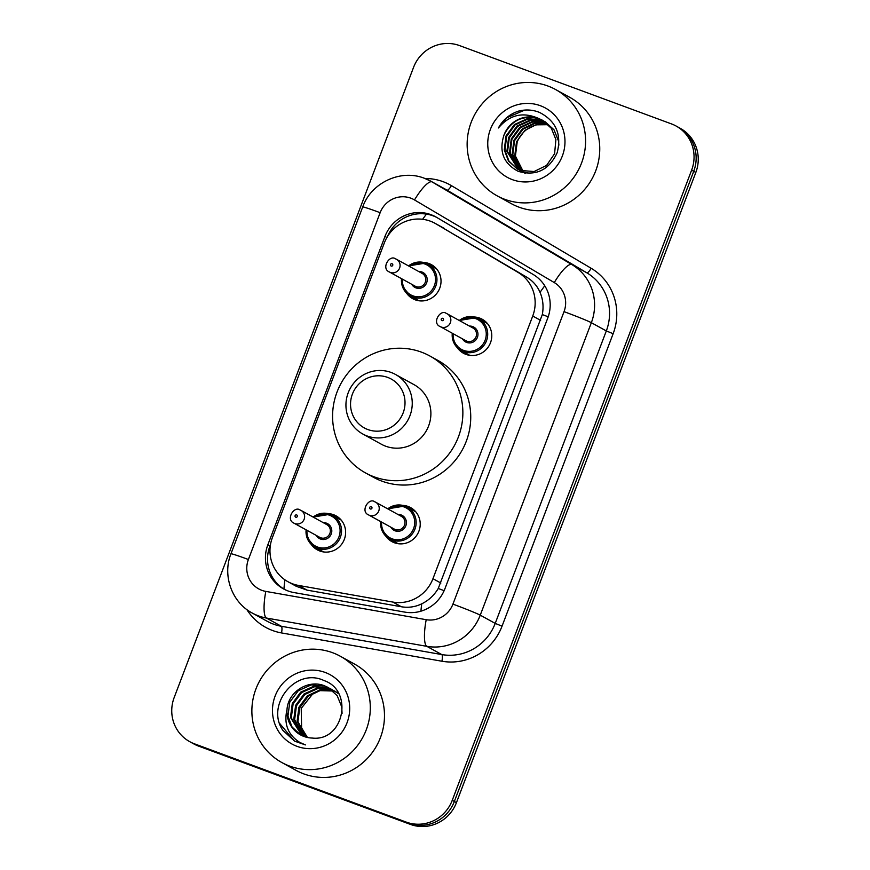 <?xml version="1.0" encoding="UTF-8"?>
<svg xmlns="http://www.w3.org/2000/svg" width="870" height="870" viewBox="0 0 870 870"><rect width="100%" height="100%" fill="white"/><g stroke="black" fill="none" stroke-linecap="round" stroke-linejoin="round"><path stroke-width="1.3" d="M402.592 505.361A19.412 18.814 118.8 0 1 408.16 506.481A19.412 18.814 118.8 0 1 410.64 507.612A19.412 18.814 118.8 0 1 418.383 532.44A19.412 18.814 118.8 0 1 394.382 542.749A19.412 18.814 118.8 0 1 391.902 541.618A19.412 18.814 118.8 0 1 385.704 536.029M474.15 316.984A19.412 18.814 118.8 0 1 479.718 318.105A19.412 18.814 118.8 0 1 482.197 319.236A19.412 18.814 118.8 0 1 489.94 344.063A19.412 18.814 118.8 0 1 465.939 354.373A19.412 18.814 118.8 0 1 463.46 353.242A19.412 18.814 118.8 0 1 457.261 347.652M327.99 513.594A19.412 18.814 118.8 0 1 333.558 514.714A19.412 18.814 118.8 0 1 336.037 515.845A19.412 18.814 118.8 0 1 343.78 540.672A19.412 18.814 118.8 0 1 319.779 550.982A19.412 18.814 118.8 0 1 317.3 549.851A19.412 18.814 118.8 0 1 311.101 544.261M423.396 262.425A19.412 18.814 118.8 0 1 428.964 263.545A19.412 18.814 118.8 0 1 431.444 264.676A19.412 18.814 118.8 0 1 439.187 289.503A19.412 18.814 118.8 0 1 415.186 299.813A19.412 18.814 118.8 0 1 412.717 298.682A19.412 18.814 118.8 0 1 406.507 293.092M287.937 581.704L296.311 586.315L307.056 590.132L401.407 606.771C408.541 607.945 415.327 606.966 421.754 603.813C428.66 600.43 434.163 595.319 438.252 588.479L542.304 314.581C543.772 306.762 543.021 299.356 540.053 292.396C537.301 285.958 532.821 280.858 526.633 277.117L434.989 223.285A36.399 35.268 -61.2 0 0 430.346 221.165A36.399 35.268 -61.2 0 0 384.322 242.937L272.397 537.584A36.399 35.268 -61.2 0 0 287.937 581.704A36.399 35.268 -61.2 0 0 298.53 585.434L392.881 602.073A36.399 35.268 -61.2 0 0 432.955 578.691L532.734 316.017A36.399 35.268 -61.2 0 0 518.096 272.419L435.892 223.808A36.399 35.268 -61.2 0 0 434.989 223.285M430.987 214.672A36.399 35.268 -61.2 0 0 384.964 236.444L267.862 544.729A36.399 35.268 -61.2 0 0 283.402 588.838A36.399 35.268 -61.2 0 0 293.995 592.568L404.854 612.121A36.399 35.268 -61.2 0 0 444.929 588.751L547.763 318.039A36.399 35.268 -61.2 0 0 533.125 274.442L436.533 217.315A36.399 35.268 -61.2 0 0 435.631 216.793A36.399 35.268 -61.2 0 0 430.987 214.672M387.498 236.499A36.399 35.268 118.8 0 1 433.086 215.836A36.399 35.268 118.8 0 1 436.675 217.402M671.444 123.899A36.399 35.268 118.8 0 1 676.088 126.019A36.399 35.268 118.8 0 1 691.628 170.139L452.248 800.324A36.399 35.268 118.8 0 1 406.225 822.096L194.358 743.785A36.399 35.268 118.8 0 1 189.714 741.664A36.399 35.268 118.8 0 1 174.174 697.544L413.554 67.36A36.399 35.268 118.8 0 1 459.577 45.599L671.444 123.899M189.714 741.664L193.912 743.98A36.399 35.268 118.8 0 0 198.556 746.101L410.422 824.401A36.399 35.268 118.8 0 0 456.445 802.64L695.826 172.456A36.399 35.268 118.8 0 0 680.286 128.336L678.187 127.183A36.399 35.268 118.8 0 1 693.727 171.292L454.347 801.477A36.399 35.268 118.8 0 1 408.324 823.248L196.457 744.937A36.399 35.268 118.8 0 1 191.813 742.817A36.399 35.268 118.8 0 0 196.457 744.937L408.324 823.248A36.399 35.268 118.8 0 0 454.347 801.477L693.727 171.292A36.399 35.268 118.8 0 0 678.187 127.183L676.088 126.019M284.457 589.403A36.399 35.268 118.8 0 1 269.961 545.881L270.526 544.392M504.839 199.35A60.661 58.779 118.8 0 1 497.096 195.815A60.661 58.779 118.8 0 1 472.888 118.244A60.661 58.779 118.8 0 1 547.893 86.01A60.661 58.779 118.8 0 1 555.625 89.545A60.661 58.779 118.8 0 1 579.833 167.116A60.661 58.779 118.8 0 1 504.839 199.35M555.625 89.545L569.807 97.353A60.661 58.779 118.8 0 1 594.003 174.924A60.661 58.779 118.8 0 1 519.009 207.158A60.661 58.779 118.8 0 1 511.266 203.624L497.096 195.815M540.4 105.727A39.563 38.334 118.8 0 1 562.346 155.98A39.563 38.334 118.8 0 1 512.321 179.633A39.563 38.334 118.8 0 1 490.386 129.38A39.563 38.334 118.8 0 1 540.4 105.727M542.608 120.321L539.378 118.864C523.425 114.666 511.647 120.006 504.045 134.904C498.738 151.347 503.436 163.484 518.161 171.314C535.931 176.382 548.926 170.194 557.148 152.772C561.868 134.415 555.984 120.973 539.52 112.426C532.734 109.707 525.752 109.261 518.574 111.11C509.689 114.046 502.98 119.668 498.434 127.966C509.613 114.709 523.044 111.556 538.726 118.505L542.282 120.136L551.352 128.314L555.897 139.537L554.592 153.707L546.599 165.398L534.126 171.531L520.564 170.466L517.128 168.9L521.228 170.835M543.891 121.093L528.003 119.016L515.094 124.899L506.666 136.351L504.926 150.282L508.983 161.135L517.454 169.084M545.131 121.952L530.635 120.462L517.715 126.346L509.298 137.797L507.547 151.728L518.803 169.748L523.196 171.912L530.102 173.391M558.888 145.127L558.518 140.983L553.983 129.76L544.903 121.582M543.565 120.897L541.347 119.951L527.351 118.646L514.442 124.53L506.014 135.992L504.274 149.912L508.439 160.928L517.128 168.9M544.827 121.724L529.971 120.093L517.063 125.976L508.635 137.438L506.895 151.358L518.455 169.585M519.118 169.944L520.075 170.531M519.749 170.346L523.849 172.282M546.327 122.877L532.734 121.996L520.347 127.792L511.919 139.243L510.179 153.163L520.195 170.324M520.499 170.553L521.424 171.194M521.739 171.39L522.707 171.977M546.034 122.637L532.288 121.593L519.684 127.422L511.266 138.885L509.515 152.805L519.836 170.194M520.151 170.411L521.087 171.031M521.402 171.227L525.426 173.217M547.491 123.888L534.561 123.605L522.968 129.228L514.54 140.69L512.8 154.61L521.63 170.835M521.924 171.075L522.816 171.771M523.12 171.999L524.055 172.641M547.197 123.627L534.104 123.203L522.315 128.869L513.887 140.331L512.147 154.251L521.26 170.716M521.554 170.955L522.468 171.64M522.772 171.858L523.707 172.477M524.023 172.673L524.806 173.13M523.109 171.249L515.421 156.056L517.171 142.136A27.427 26.578 118.8 0 1 548.35 124.715M548.328 124.693L535.942 124.834L524.936 130.315L516.508 141.777L514.768 155.697L522.729 171.151M504.045 134.904A27.427 26.578 118.8 0 1 538.726 118.505M524.74 110.077L506.982 117.657L498.434 127.966M367.879 429.552A27.905 27.035 118.8 0 1 352.404 394.099A27.905 27.035 118.8 0 1 387.683 377.417A27.905 27.035 118.8 0 1 403.158 412.858A27.905 27.035 118.8 0 1 367.879 429.552M367.031 435.946A33.973 32.919 118.8 0 1 362.703 433.956A33.973 32.919 118.8 0 1 349.153 390.521A33.973 32.919 118.8 0 1 391.152 372.469A33.973 32.919 118.8 0 1 395.48 374.448A33.973 32.919 118.8 0 1 409.03 417.894A33.973 32.919 118.8 0 1 367.031 435.946M362.703 433.956L381.343 444.222A33.973 32.919 -61.2 0 0 385.671 446.201A33.973 32.919 -61.2 0 0 427.67 428.16A33.973 32.919 -61.2 0 0 414.12 384.714L395.48 374.448M374.046 476.803A66.729 64.663 118.8 0 1 365.53 472.921A66.729 64.663 118.8 0 1 338.908 387.585A66.729 64.663 118.8 0 1 421.406 352.132A66.729 64.663 118.8 0 1 429.921 356.026A66.729 64.663 118.8 0 1 456.543 441.351A66.729 64.663 118.8 0 1 374.046 476.803M429.921 356.026L437.795 360.365A66.729 64.663 118.8 0 1 464.417 445.69A66.729 64.663 118.8 0 1 381.919 481.143A66.729 64.663 118.8 0 1 373.404 477.26L365.53 472.921M289.558 766.068A60.661 58.779 118.8 0 1 281.826 762.522A60.661 58.779 118.8 0 1 257.618 684.951A60.661 58.779 118.8 0 1 332.612 652.717A60.661 58.779 118.8 0 1 340.355 656.263A60.661 58.779 118.8 0 1 364.563 733.834A60.661 58.779 118.8 0 1 289.558 766.068M340.355 656.263L354.525 664.071A60.661 58.779 118.8 0 1 378.733 741.642A60.661 58.779 118.8 0 1 303.739 773.876A60.661 58.779 118.8 0 1 295.996 770.331L281.826 762.522M328.425 687.637L325.282 686.223L311.221 684.897L298.258 690.747L289.764 702.166L287.959 716.064L292.048 726.994L300.607 734.932M342.062 713.422L341.736 706.864L337.147 695.619L328.012 687.409L324.445 685.767C308.23 679.176 288.057 691.78 287.002 709.594A27.427 26.578 118.8 0 0 300.487 734.867A27.427 26.578 118.8 0 0 303.978 736.466A27.427 26.578 118.8 0 0 312.254 738.054C343.878 741.74 353.949 690.639 324.053 680.579C295.517 666.866 265.252 705.516 282.957 730.463L294.658 741.175L305.413 744.905L299.802 742.425C287.948 734.878 283.685 723.938 287.002 709.594M331.764 689.475L330.48 688.844M330.045 688.648L314.559 686.734L301.585 692.585L293.103 704.004L291.298 717.902L302.325 735.781M332.188 689.703L330.078 688.583M329.654 688.387L313.722 686.267L300.748 692.118L292.266 703.547L290.46 717.435L301.89 735.585M335.102 691.313L333.819 690.682M333.384 690.486L332.057 689.943M338.593 693.705L333.417 690.421M332.982 690.214L331.666 689.649M331.22 689.475L317.061 688.105L304.087 693.955L295.604 705.385L293.799 719.272L303.663 736.346M338.202 693.02L337.147 692.509M336.712 692.313L335.385 691.77M338.017 692.911L336.744 692.259M336.32 692.052L335.004 691.487M334.558 691.313L333.188 690.845M331.601 689.769L317.691 688.605L304.924 694.423L296.431 705.842L294.636 719.729L304.119 736.509M334.939 691.606L333.558 691.161M333.09 691.019L320.019 690.639L308.252 696.25L299.769 707.68L297.964 721.567L305.99 737.107M332.721 690.693L319.431 690.117L307.414 695.793L298.932 707.223L297.127 721.11L305.522 736.977M307.578 737.499A27.427 26.578 118.8 0 1 301.618 727.885L307.447 737.477M325.13 672.434A39.563 38.334 118.8 0 1 347.065 722.687A39.563 38.334 118.8 0 1 297.051 746.351A39.563 38.334 118.8 0 1 275.105 696.098A39.563 38.334 118.8 0 1 325.13 672.434M301.618 727.885L301.216 708.397L313.548 692.868M279.803 723.622L294.31 740.979M444.429 228.505L435.892 223.808M283.946 589.088A36.399 8.537 -80 0 1 284.925 579.833M390.652 232.149A36.399 1.294 -159.2 0 0 389.825 231.855M548.209 316.8A36.399 1.294 -159.2 0 0 542.304 314.581M540.053 292.396A36.399 8.983 -59.4 0 1 544.761 285.806M444.124 590.686A36.399 1.294 -159.2 0 0 438.252 588.479M422.646 219.294A36.399 8.983 -59.4 0 1 426.496 214.118M420.917 611.186A36.399 8.537 -80 0 1 421.754 603.813M270.015 552.776A36.399 1.294 -159.2 0 0 268.188 552.124M526.633 277.117L518.096 272.419M540.629 320.367L532.734 316.017M440.851 583.041L432.955 578.691M401.407 606.771L392.881 602.073M307.056 590.132L298.53 585.434M386.9 237.51L384.964 236.444M410.825 198.175A24.262 23.512 -61.2 0 0 380.146 212.682L248.396 559.508A24.262 23.512 -61.2 0 0 261.859 590.338A24.262 23.512 -61.2 0 0 265.818 591.404L426.213 619.701A24.262 23.512 -61.2 0 0 452.933 604.117L564.032 311.645A24.262 23.512 -61.2 0 0 554.277 282.576L414.522 199.937A24.262 23.512 -61.2 0 0 410.825 198.175M424.69 178.393A48.524 47.023 118.8 0 1 430.878 181.221L424.484 178.306C400.711 168.834 371.24 182.667 362.714 206.962A24.262 0.87 20.8 0 1 380.146 212.682M414.522 199.937A24.262 5.992 -59.4 0 1 432.085 181.917L571.84 264.567A48.524 47.023 118.8 0 1 591.35 322.694L480.251 615.166A48.524 47.023 118.8 0 1 426.822 646.334L266.416 618.037A48.524 47.023 118.8 0 1 258.499 615.895A48.524 47.023 118.8 0 1 252.3 613.067L267.264 621.311A48.524 47.023 -61.2 0 0 273.452 624.138A48.524 47.023 -61.2 0 0 281.38 626.28L441.775 654.566A48.524 47.023 -61.2 0 0 495.215 623.399L606.314 330.937A48.524 47.023 -61.2 0 0 586.793 272.799L447.049 190.16A48.524 47.023 -61.2 0 0 445.842 189.464L430.878 181.221A48.524 47.023 118.8 0 1 432.085 181.917L447.049 190.16A6.068 1.501 120.6 0 0 451.443 185.658L591.187 268.297A54.593 52.907 118.8 0 1 613.143 333.699L502.044 626.161A54.593 52.907 118.8 0 1 441.927 661.233L281.532 632.936A54.593 52.907 118.8 0 1 246.841 609.544M281.532 632.936A6.068 1.425 100 0 0 281.38 626.28L266.416 618.037A24.262 5.688 -80 0 1 265.818 591.404M424.984 178.491A54.593 52.907 118.8 0 1 443.113 181.689A54.593 52.907 118.8 0 1 451.443 185.658M691.628 170.139L695.826 172.456M194.358 743.785L198.556 746.101M406.225 822.096L410.422 824.401M452.248 800.324L456.445 802.64M554.277 282.576A24.262 5.992 -59.4 0 1 571.84 264.567L586.793 272.799A6.068 1.501 120.6 0 0 591.187 268.297M564.032 311.645A24.262 0.87 20.8 0 1 591.35 322.694L606.314 330.937L613.143 333.699M426.213 619.701A24.262 5.688 -80 0 0 426.822 646.334L441.775 654.566A6.068 1.425 100 0 1 441.927 661.233M452.933 604.117A24.262 0.87 20.8 0 1 480.251 615.166L495.215 623.399L502.044 626.161M362.714 206.962L230.963 553.788A24.262 0.87 20.8 0 1 248.396 559.508M269.961 545.881L267.862 544.729M408.552 265.916A18.194 17.639 118.8 0 1 425.647 263.088A18.194 17.639 118.8 0 1 427.975 264.154A18.194 17.639 118.8 0 1 435.228 287.426A18.194 17.639 118.8 0 1 412.728 297.094A18.194 17.639 118.8 0 1 410.412 296.028A18.194 17.639 118.8 0 1 401.527 278.672L402.288 286.154L410.412 296.028L419.035 300.781M402.397 279.15A16.987 16.454 -61.2 0 0 434.38 285.654A16.987 16.454 -61.2 0 0 409.411 266.394M418.731 271.527A8.493 8.232 118.8 0 1 426.648 282.804A8.493 8.232 118.8 0 1 411.706 284.272M415.153 286.176A7.275 7.058 -61.2 0 0 425.082 282.739A7.275 7.058 -61.2 0 0 422.178 273.43L396.459 259.26A7.275 7.058 118.8 0 1 390.358 272.43A7.275 7.058 118.8 0 1 389.434 272.005L415.153 286.176M395.524 258.836A7.275 7.058 118.8 0 1 396.459 259.26L395.48 258.814C389.553 254.344 380.755 268.515 389.434 272.005M391.195 266.046A1.218 1.174 -61.2 0 0 392.74 265.317A1.218 1.174 -61.2 0 0 392.065 263.773A1.218 1.174 -61.2 0 0 390.532 264.502A1.218 1.174 -61.2 0 0 391.195 266.046M313.135 517.084A18.194 17.639 118.8 0 1 330.241 514.257A18.194 17.639 118.8 0 1 332.558 515.323A18.194 17.639 118.8 0 1 339.822 538.595A18.194 17.639 118.8 0 1 317.322 548.263A18.194 17.639 118.8 0 1 315.005 547.197A18.194 17.639 118.8 0 1 306.109 529.841M306.979 530.319A16.987 16.454 -61.2 0 0 338.963 536.823A16.987 16.454 -61.2 0 0 314.005 517.563M323.314 522.696A8.493 8.232 118.8 0 1 331.242 533.973A8.493 8.232 118.8 0 1 316.299 535.442M319.747 537.345A7.275 7.058 -61.2 0 0 329.676 533.897A7.275 7.058 -61.2 0 0 326.772 524.588L301.042 510.429A7.275 7.058 118.8 0 1 294.952 523.599A7.275 7.058 118.8 0 1 294.017 523.174L319.747 537.345M300.117 510.005A7.275 7.058 118.8 0 1 301.042 510.429L300.063 509.983C294.147 505.513 285.349 519.684 294.017 523.174M295.789 517.215A1.218 1.174 -61.2 0 0 297.322 516.486A1.218 1.174 -61.2 0 0 296.648 514.942A1.218 1.174 -61.2 0 0 295.115 515.671A1.218 1.174 -61.2 0 0 295.789 517.215M459.295 320.475A18.194 17.639 118.8 0 1 476.401 317.648A18.194 17.639 118.8 0 1 478.717 318.714A18.194 17.639 118.8 0 1 485.982 341.986A18.194 17.639 118.8 0 1 463.482 351.654A18.194 17.639 118.8 0 1 461.165 350.588A18.194 17.639 118.8 0 1 452.269 333.232M453.139 333.71A16.987 16.454 -61.2 0 0 485.123 340.213A16.987 16.454 -61.2 0 0 460.165 320.954M469.474 326.087A8.493 8.232 118.8 0 1 477.402 337.364A8.493 8.232 118.8 0 1 462.459 338.843M440.187 326.576L465.907 340.735A7.275 7.058 -61.2 0 0 475.836 337.299A7.275 7.058 -61.2 0 0 472.932 327.99L447.202 313.82A7.275 7.058 118.8 0 1 441.112 327A7.275 7.058 118.8 0 1 440.187 326.576C431.411 323.053 440.492 308.861 446.223 313.374L447.202 313.82A7.275 7.058 118.8 0 0 446.277 313.396M442.808 318.344A1.218 1.174 -61.2 0 0 441.275 319.062A1.218 1.174 -61.2 0 0 441.949 320.606A1.218 1.174 -61.2 0 0 443.482 319.877A1.218 1.174 -61.2 0 0 442.808 318.344M387.737 508.852A18.194 17.639 118.8 0 1 404.844 506.025A18.194 17.639 118.8 0 1 407.16 507.09A18.194 17.639 118.8 0 1 414.424 530.363A18.194 17.639 118.8 0 1 391.924 540.031A18.194 17.639 118.8 0 1 389.608 538.965A18.194 17.639 118.8 0 1 380.712 521.608M381.582 522.087A16.987 16.454 -61.2 0 0 413.576 528.59A16.987 16.454 -61.2 0 0 388.607 509.331M397.916 514.464A8.493 8.232 118.8 0 1 405.844 525.741A8.493 8.232 118.8 0 1 390.902 527.22M368.63 514.942L394.349 529.112A7.275 7.058 -61.2 0 0 404.278 525.676A7.275 7.058 -61.2 0 0 401.374 516.367L375.644 502.197A7.275 7.058 118.8 0 1 369.554 515.366A7.275 7.058 118.8 0 1 368.63 514.942C359.854 511.429 368.934 497.238 374.665 501.751L375.644 502.197A7.275 7.058 118.8 0 0 374.72 501.772M371.251 506.71A1.218 1.174 -61.2 0 0 369.717 507.438A1.218 1.174 -61.2 0 0 370.392 508.983A1.218 1.174 -61.2 0 0 371.925 508.254A1.218 1.174 -61.2 0 0 371.251 506.71M230.963 553.788C222.231 575.418 231.779 602.301 252.3 613.067M328.012 687.409L328.849 687.865M334.678 691.074L335.515 691.541M436.588 268.895L425.637 263.088L408.519 265.905M341.181 520.064L330.23 514.257L313.102 517.074M306.088 529.819L306.871 537.323L315.005 547.197L323.618 551.95M469.778 355.341L461.165 350.588L453.118 340.953L452.248 333.21M459.262 320.464L476.39 317.648L487.341 323.466M398.221 543.717L389.608 538.965L381.56 529.33L380.69 521.587M387.705 508.841L404.833 506.025L415.784 511.832"/></g></svg>
